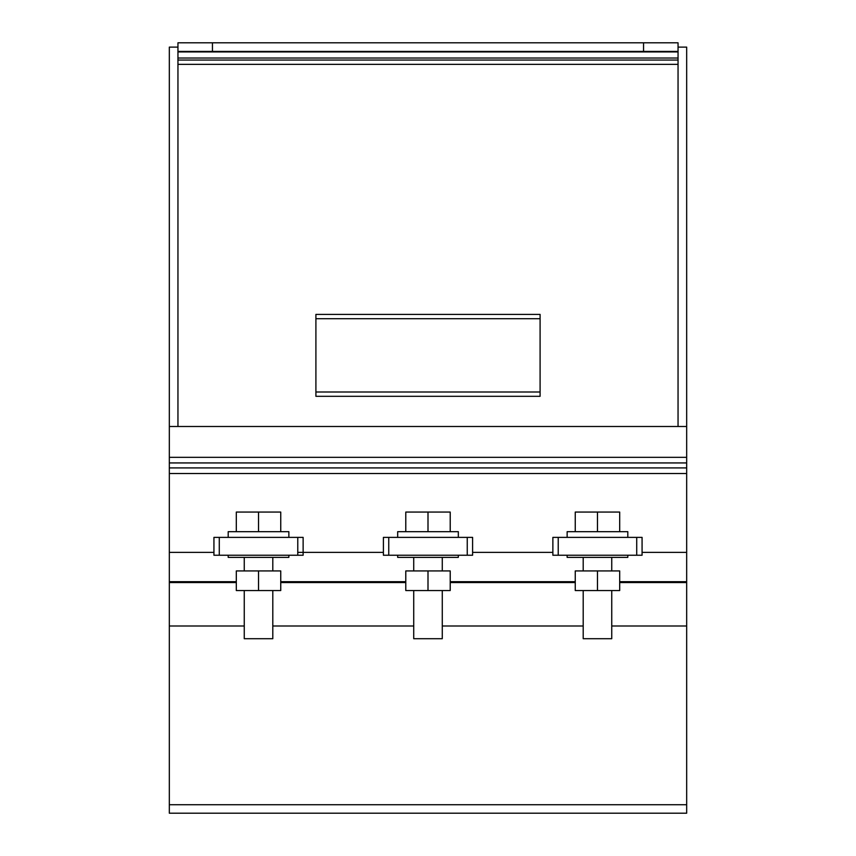 <?xml version="1.0" encoding="UTF-8"?>
<svg xmlns="http://www.w3.org/2000/svg" width="856" height="856" viewBox="0 0 856 856"><rect width="100%" height="100%" fill="white"/><g stroke="black" fill="none" stroke-linecap="round" stroke-linejoin="round"><path stroke-width="1.28" d="M642.075 537.386L552.869 537.386L552.869 555.234L642.075 555.234L642.075 537.386L642.075 555.234M597.467 570.931L575.253 570.931L575.253 590.554L619.691 590.554L619.691 570.931L597.467 570.931L597.467 590.554M583.203 590.554L583.203 638.715L611.74 638.715L611.74 590.554M567.143 555.234L567.143 557.374L627.801 557.374L627.801 555.234M627.801 537.386L627.801 531.683L567.143 531.683L567.143 537.386M619.691 531.683L619.691 512.059L597.467 512.059L597.467 531.683M597.467 512.059L575.253 512.059L575.253 531.683M303.131 537.386L213.936 537.386L213.936 555.234L303.131 555.234L303.131 537.386L303.131 555.234M258.533 570.931L236.31 570.931L236.31 590.554L280.747 590.554L280.747 570.931L258.533 570.931L258.533 590.554M244.26 590.554L244.26 638.715L272.796 638.715L272.796 590.554M228.199 555.234L228.199 557.374L288.857 557.374L288.857 555.234M288.857 537.386L288.857 531.683L228.199 531.683L228.199 537.386M280.747 531.683L280.747 512.059L258.533 512.059L258.533 531.683M258.533 512.059L236.31 512.059L236.31 531.683M472.598 537.386L383.402 537.386L383.402 555.234L472.598 555.234L472.598 537.386L472.598 555.234M428 570.931L405.787 570.931L405.787 590.554L450.213 590.554L450.213 570.931L428 570.931L428 590.554M413.726 590.554L413.726 638.715L442.274 638.715L442.274 590.554M397.676 555.234L397.676 557.374L458.324 557.374L458.324 555.234M458.324 537.386L458.324 531.683L397.676 531.683L397.676 537.386M450.213 531.683L450.213 512.059L428 512.059L428 531.683M428 512.059L405.787 512.059L405.787 531.683M678.048 42.8L643.552 42.8L643.552 51.424L678.048 51.424L678.048 42.8M643.552 42.8L177.952 42.8L177.952 51.424L212.449 51.424L212.449 42.8M643.552 51.424L212.449 51.424M177.952 51.424L177.952 426.491M678.048 426.491L678.048 51.927L177.952 51.927M678.048 58.026L177.952 58.026M678.048 60.048L177.952 60.048M678.048 64.35L177.952 64.35M540.093 392.005L540.093 314.409L315.907 314.409L315.907 396.317L540.093 396.317L540.093 392.005L315.907 392.005M540.093 318.71L315.907 318.71M686.673 552.377L686.673 813.2L169.328 813.2L169.328 552.377L213.936 552.377L169.328 552.377L169.328 473.518L686.673 473.518L686.673 552.377L642.075 552.377L686.673 552.377M552.869 552.377L472.598 552.377L552.869 552.377M383.402 552.377L297.77 552.377L383.402 552.377M686.673 581.695L619.691 581.695M575.253 581.695L450.213 581.695M405.787 581.695L280.747 581.695M236.31 581.695L169.328 581.695M678.048 47.112L686.673 47.112L686.673 473.518M686.673 467.911L169.328 467.911L169.328 473.518M686.673 462.935L169.328 462.935L169.328 467.911M686.673 457.329L169.328 457.329L169.328 462.935M686.673 426.491L169.328 426.491L169.328 457.329M177.952 47.112L169.328 47.112L169.328 426.491M636.714 537.386L636.714 555.234M558.23 537.386L558.23 555.234M297.77 537.386L297.77 555.234M219.286 537.386L219.286 555.234M467.248 537.386L467.248 555.234M388.752 537.386L388.752 555.234M686.673 582.551L619.691 582.551M575.253 582.551L450.213 582.551M405.787 582.551L280.747 582.551M236.31 582.551L169.328 582.551M686.673 625.993L611.74 625.993M583.203 625.993L442.274 625.993M413.726 625.993L272.796 625.993M244.26 625.993L169.328 625.993M686.673 804.726L169.328 804.726M552.869 537.386L552.869 555.234M583.203 557.374L583.203 570.931M611.74 557.374L611.74 570.931M213.936 537.386L213.936 555.234M244.26 557.374L244.26 570.931M272.796 557.374L272.796 570.931M383.402 537.386L383.402 555.234M413.726 557.374L413.726 570.931M442.274 557.374L442.274 570.931M686.673 813.2L169.328 813.2"/></g></svg>
